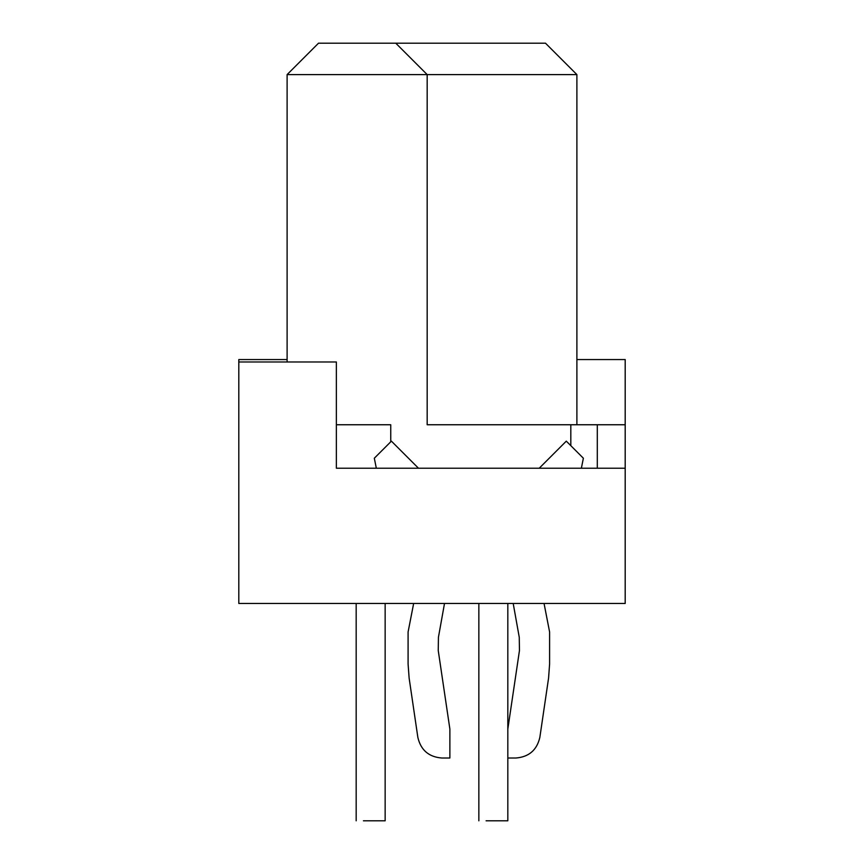 <?xml version="1.0" encoding="UTF-8"?>
<svg xmlns="http://www.w3.org/2000/svg" width="864" height="864" viewBox="0 0 864 864"><rect width="100%" height="100%" fill="white"/><g stroke="black" fill="none" stroke-linecap="round" stroke-linejoin="round"><path stroke-width="1.3" d="M507.827 820.8L486.097 820.8L507.827 820.8L507.827 603.461M385.15 820.8L363.42 820.8L385.15 820.8L385.15 603.461M539.222 468.223L566.298 441.148L583.373 458.222L581.375 468.223M376.326 468.223L374.317 458.222L391.403 441.148L418.478 468.223M576.893 359.554L625.19 359.554L625.19 424.753L427.172 424.753L427.172 74.596L395.777 43.2L545.497 43.2L576.893 74.596L576.893 424.753M287.107 361.973L287.107 74.596L576.893 74.596M390.744 441.796L390.744 424.753L336.366 424.753M570.812 424.753L570.812 445.662M625.19 424.753L625.19 468.223L336.366 468.223L336.366 361.973L238.81 361.973L238.81 359.554L287.107 359.554M287.107 74.596L318.503 43.2L395.777 43.2M625.19 468.223L625.19 603.461L238.81 603.461L238.81 361.973M597.305 424.753L597.305 468.223M507.827 729.032L519.458 650.527L519.253 637.265L513.194 603.461M515.948 758.009C528.941 756.95 536.9 750.071 539.849 737.381L548.575 678.078L549.601 664.006L549.601 631.994L544.05 603.461L549.601 631.994L546.08 613.872L549.601 631.994L549.601 664.006L548.575 678.078L549.601 664.006L548.575 678.078L539.849 737.381C536.9 750.071 528.941 756.95 515.948 758.009L507.827 758.009M444.506 603.461L438.437 637.265L438.242 650.527L449.874 729.032L449.874 758.009L441.742 758.009C428.76 756.95 420.8 750.071 417.852 737.381L409.126 678.078L408.089 664.006L409.126 678.078L408.089 664.006L408.089 631.994L413.651 603.461M519.458 650.527L519.253 637.265M411.62 613.872L408.089 631.994L408.089 664.006L409.126 678.078L417.852 737.381C420.8 750.071 428.76 756.95 441.742 758.009L449.874 758.009M438.437 637.265L438.242 650.527M478.85 820.8L478.85 603.461M356.173 820.8L356.173 603.461"/></g></svg>
